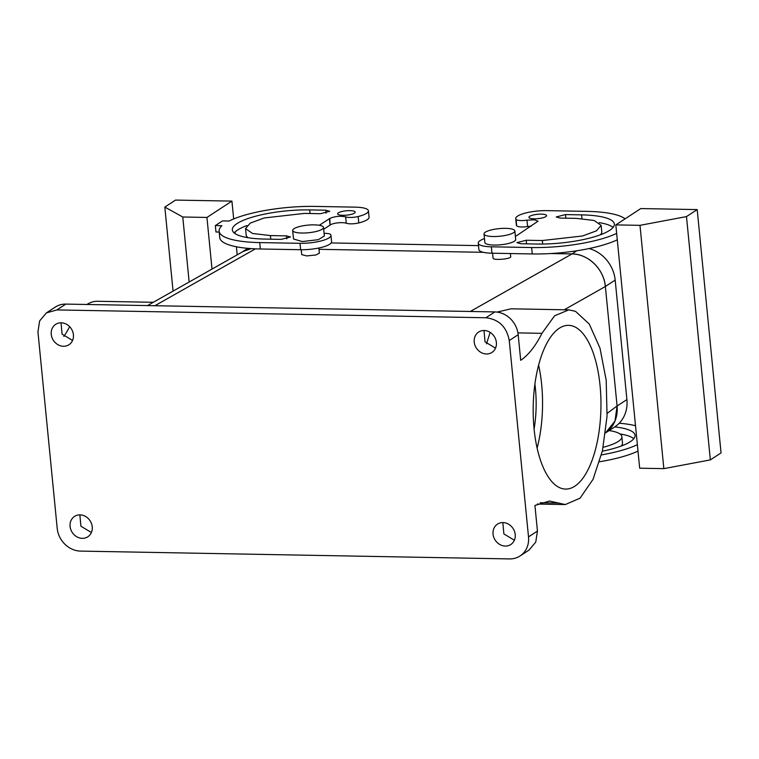 <?xml version="1.0" encoding="UTF-8"?>
<svg xmlns="http://www.w3.org/2000/svg" width="759" height="759" viewBox="0 0 759 759"><rect width="100%" height="100%" fill="white"/><g stroke="black" fill="none" stroke-linecap="round" stroke-linejoin="round"><path stroke-width="1.14" d="M63.851 336.474A132.768 54.942 91 0 0 69.648 326.674M153.309 302.291L97.531 301.276A97.361 40.293 91 0 0 86.915 304.482M540.247 502.743L558.596 503.075L549.459 501.044L534.924 505.456L537.438 531.063L535.759 542.078L529.004 550.123L520.076 555.958A23.235 20.36 -123.2 0 1 509.564 558.918L80.549 551.1A23.235 20.36 -123.2 0 1 57.2 528.302L37.95 331.958L39.629 320.934L46.384 312.898L56.906 309.928L485.912 317.755C498.891 319.311 506.67 326.911 509.261 340.544L518.179 334.71A23.235 20.36 56.8 0 0 494.84 311.921L65.824 304.093A23.235 20.36 56.8 0 0 55.303 307.063L46.384 312.898M79.856 514.868L80.919 526.224L91.393 532.514M502.828 522.581L503.881 533.938L514.365 540.228M520.076 555.958A23.235 20.36 -123.2 0 0 528.511 536.898L509.261 340.544M71.991 532.059A12.172 10.664 -123.2 0 0 87.826 536.793A12.172 10.664 -123.2 0 0 90.33 521.158A12.172 10.664 -123.2 0 0 74.505 516.424A12.172 10.664 -123.2 0 0 71.991 532.059M494.963 539.772A12.172 10.664 -123.2 0 0 510.798 544.507A12.172 10.664 -123.2 0 0 513.302 528.871A12.172 10.664 -123.2 0 0 497.477 524.137A12.172 10.664 -123.2 0 0 494.963 539.772M53.158 339.985A12.172 10.664 -123.2 0 0 68.993 344.719A12.172 10.664 -123.2 0 0 71.498 329.083A12.172 10.664 -123.2 0 0 55.673 324.34A12.172 10.664 -123.2 0 0 53.158 339.985M476.13 347.688A12.172 10.664 -123.2 0 0 491.965 352.423A12.172 10.664 -123.2 0 0 494.47 336.787A12.172 10.664 -123.2 0 0 478.635 332.053A12.172 10.664 -123.2 0 0 476.13 347.688M558.596 503.075L565.294 504.564L580.047 498.179L593.026 479.375L602.456 450.704L607.058 416.103L606.194 380.278L599.99 348.134L589.278 324.065L575.54 311.351L568.842 309.862L554.601 315.791L541.945 333.324C535.617 345.971 528.53 354.975 520.693 360.316L518.179 334.71M61.024 322.793L62.077 334.15L72.56 340.43M483.995 330.497L485.048 341.854L495.532 348.144M470.314 311.465L572.02 253.923L550.835 253.544L572.02 253.923C588.13 253.781 604.107 269.407 605.369 286.513L617.086 405.989L615.008 421.008L605.54 432.915M483.379 252.311L318.989 249.313L483.379 252.311M242.69 251.722A33.197 29.089 56.8 0 1 251.191 248.61L242.984 251.561L147.483 305.583M576.1 327.565A81.877 33.88 -89 0 1 600.559 417.042A81.877 33.88 -89 0 1 565.578 489.071A81.877 33.88 -89 0 1 558.036 486.861A81.877 33.88 -89 0 1 533.577 397.384A81.877 33.88 -89 0 1 568.557 325.355A81.877 33.88 -89 0 1 576.1 327.565M490.143 332.357L486.5 343.827M497.06 312.082L511.044 308.809L568.842 309.862M493.065 258.003L493.094 258.221C493.454 260.669 512.135 258.876 510.684 256.533L510.409 253.544M318.856 248.003L319.368 253.155L315.886 254.996L306.712 255.916L301.721 254.626L301.238 249.73M538.615 365.202A81.877 33.88 -89 0 1 537.106 448.152M534.905 384.12A66.384 27.466 -89 0 1 534.089 429.12M637.37 444.689A68.595 16.926 174.4 0 1 601.479 454.907M619.221 423.218A68.595 16.926 174.4 0 1 635.511 425.733M614.724 426.909A55.322 13.643 174.4 0 1 635.074 435.343A55.322 13.643 174.4 0 1 602.342 451.216M609.107 430.571A42.039 10.37 174.4 0 1 621.858 436.643A42.039 10.37 174.4 0 1 603.187 447.288M515.38 236.239L516.898 235.518A8.852 2.182 174.4 0 0 517.221 235.29L537.998 221.211L534.488 219.835L526.955 220.157L527.59 226.552A8.852 2.182 174.4 0 1 531.186 226.182M527.59 226.552A8.852 2.182 174.4 0 1 516.68 225.812A22.125 5.455 174.4 0 1 516.357 225.034L515.731 218.63A22.125 5.455 174.4 0 1 546.67 210.632L586.954 211.372A68.595 16.926 174.4 0 1 625.084 218.839M617.276 239.806A68.595 16.926 174.4 0 1 532.268 253.942L491.984 253.212A22.125 5.455 174.4 0 1 478.882 249.54L478.255 243.136A22.125 5.455 174.4 0 1 484.479 238.601M601.137 225.357L596.441 230.84L582.551 235.983L542.343 240.537L526.234 240.252L516.945 242.643L520.883 243.743L536.992 244.037A55.322 13.643 174.4 0 0 614.354 224.057A55.322 13.643 174.4 0 0 581.603 214.873L565.493 214.579L556.205 216.97L560.133 218.08L576.252 218.374L594.098 220.461L601.137 225.357L601.764 231.751A42.039 10.37 174.4 0 1 600.388 234.806M599.193 222.634A55.322 13.643 174.4 0 1 613.12 227.415M368.428 210.822L369.054 217.226A22.125 5.455 -5.6 0 1 358.798 222.937L358.163 216.533A22.125 5.455 -5.6 0 0 368.428 210.822A22.125 5.455 -5.6 0 0 355.326 207.15L315.042 206.41A68.595 16.926 -5.6 0 0 229.038 221.04L222.472 220.916L215.338 225.584L221.903 225.708A68.595 16.926 -5.6 0 0 219.114 231.191L219.74 237.595A68.595 16.926 -5.6 0 0 260.356 248.99L300.64 249.72A22.125 5.455 -5.6 0 0 331.588 241.732L330.952 235.328A22.125 5.455 -5.6 0 0 330.63 234.54A8.852 2.182 174.4 0 0 324.093 233.392M219.199 232.045L215.964 231.988L215.338 225.584M358.798 222.937C353.647 224.038 349.472 224.142 346.284 223.25A8.852 2.182 -5.6 0 0 338.182 222.823A8.852 2.182 -5.6 0 0 330.412 224.835A8.852 2.182 -5.6 0 0 330.099 225.072L329.786 218.44C334.861 216.296 340.155 215.765 345.649 216.846L346.284 223.25M323.685 229.237L330.099 225.072M246.931 225.556A55.322 13.643 -5.6 0 0 234.199 232.947M310.042 213.516L309.691 209.911L325.81 210.205L329.738 211.306L320.45 213.706L304.34 213.412L264.132 217.975L250.242 223.118L245.546 228.601L246.172 235.005A42.039 10.37 -5.6 0 0 248.117 237.728M637.996 451.093A68.595 16.926 174.4 0 1 599.629 461.728M615.815 224.901L639.676 468.199L663.84 468.645L710.348 459.897L721.05 452.895L697.198 209.588L640.795 208.564L615.815 224.901L639.989 225.338L663.84 468.645M619.913 433.92A55.322 13.643 174.4 0 1 633.831 438.702M621.858 436.643L622.484 443.047A42.039 10.37 174.4 0 1 621.099 446.093M231.922 201.107L206.941 217.444L182.777 217.008L164.826 207.084L175.528 200.082L231.922 201.107L233.677 218.943M212.008 269.084L206.941 217.444M237.197 254.834L236.4 246.779M235.11 233.63L234.967 232.102M526.955 220.157A8.852 2.182 174.4 0 1 516.054 219.417A22.125 5.455 174.4 0 1 515.731 218.63M616.65 233.402A68.595 16.926 174.4 0 1 531.642 247.538L491.358 246.808A22.125 5.455 174.4 0 1 478.255 243.136M545.806 216.619A8.852 2.182 174.4 0 1 536.034 218.782A8.852 2.182 174.4 0 1 528.938 217.33A8.852 2.182 174.4 0 1 529.697 216.324A8.852 2.182 174.4 0 1 539.469 214.161A8.852 2.182 174.4 0 1 546.556 215.603A8.852 2.182 174.4 0 1 545.806 216.619M219.114 231.191A68.595 16.926 -5.6 0 0 259.73 242.586L300.014 243.316A22.125 5.455 -5.6 0 0 330.952 235.328M358.163 216.533A8.852 2.182 174.4 0 1 345.649 216.846M319.311 225.281L329.472 218.668M329.425 218.668L330.051 225.072M309.691 209.911A55.322 13.643 -5.6 0 0 232.33 229.901A55.322 13.643 -5.6 0 0 265.081 239.085L281.191 239.379L290.479 236.979L286.551 235.878L270.432 235.584L270.792 239.189M245.546 228.601L252.586 233.487L270.432 235.584M354.462 213.127A8.852 2.182 -5.6 0 0 355.212 212.122A8.852 2.182 -5.6 0 0 348.125 210.67A8.852 2.182 -5.6 0 0 338.353 212.833A8.852 2.182 -5.6 0 0 337.594 213.848A8.852 2.182 -5.6 0 0 344.69 215.29A8.852 2.182 -5.6 0 0 354.462 213.127M639.989 225.338L686.487 216.59L697.198 209.588M514.858 230.926L515.693 239.464A15.493 3.823 174.4 0 1 501.101 244.73A15.493 3.823 174.4 0 1 484.906 242.709A15.493 3.823 174.4 0 1 484.859 242.482L484.024 233.952A15.493 3.823 -5.6 0 0 484.071 234.17A15.493 3.823 -5.6 0 0 500.266 236.191A15.493 3.823 -5.6 0 0 514.858 230.926A15.493 3.823 -5.6 0 0 514.811 230.708A15.493 3.823 -5.6 0 0 498.616 228.677A15.493 3.823 -5.6 0 0 484.024 233.952M189.152 282.016L182.777 217.008M323.514 227.434L324.349 235.973L318.315 239.673L302.272 241.561L293.515 239L292.68 230.461A15.493 3.823 174.4 0 1 298.714 226.77A15.493 3.823 174.4 0 1 314.757 224.873A15.493 3.823 174.4 0 1 323.514 227.434A15.493 3.823 174.4 0 1 317.48 231.134A15.493 3.823 174.4 0 1 301.437 233.022A15.493 3.823 174.4 0 1 292.68 230.461M686.487 216.59L710.348 459.897M173.061 291.114L164.826 207.084M576.849 250.764L572.02 253.923A33.197 29.089 56.8 0 1 605.369 286.494L617.086 406.008A33.197 29.089 56.8 0 1 605.995 432.583M589.069 248.544A33.197 29.089 56.8 0 1 615.179 280.071L626.906 399.585A33.197 29.089 56.8 0 1 614.856 426.814L605.644 432.839M478.502 245.622L331.19 242.937M56.906 309.928L65.824 304.093M154.893 305.716L255.432 248.838M537.438 531.063L528.511 536.898M607.191 413.342L617.086 405.989M485.912 317.755L494.84 311.921M517.932 332.888L541.945 333.324M564.241 309.786L605.369 286.513M516.054 219.417L516.68 225.812M531.642 247.538L532.268 253.942M491.358 246.808L491.984 253.212M565.493 214.579L565.844 218.184M542.343 240.537L542.685 244.056M526.234 240.252L526.585 243.848M581.603 214.873L581.973 218.611M300.64 249.72L300.014 243.316M259.73 242.586L260.356 248.99M326.095 213.156L325.81 210.205M286.836 238.829L286.551 235.878M617.086 406.008L626.906 399.585M605.369 286.494L615.179 280.071M537.353 504.052L565.294 504.564M493.065 258.117L492.582 253.221M242.235 251.979L247.795 248.345"/></g></svg>
